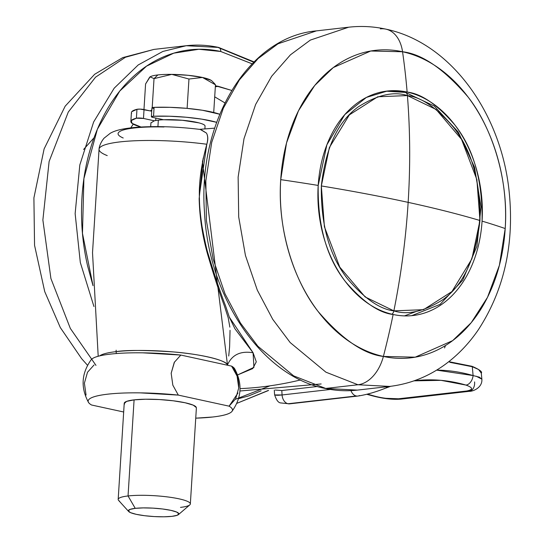 <?xml version="1.0" encoding="UTF-8"?>
<svg xmlns="http://www.w3.org/2000/svg" width="544" height="544" viewBox="0 0 544 544"><rect width="100%" height="100%" fill="white"/><g stroke="black" fill="none" stroke-linecap="round" stroke-linejoin="round"><path stroke-width="0.82" d="M321.334 185.946L324.408 226.78L339.776 267.124L365.153 296.956L393.87 310.869C401.105 274.774 405.858 238.605 408.15 202.368C381.439 196.547 352.498 191.073 321.334 185.946C325.666 147.642 338.048 121.237 358.476 106.74C377.407 94.853 393.72 91.134 407.415 95.574A4.522 3.026 -77.7 0 0 405.314 92.392A4.522 3.026 102.3 0 1 407.415 95.574C410.176 130.526 410.421 166.124 408.15 202.368C434.846 208.182 458.782 214.227 479.958 220.504L476.884 179.663L461.516 139.318L436.138 109.494L407.415 95.574L377.747 96.771L349.35 114.886L329.392 147.533L321.334 185.946C352.498 191.073 381.439 196.547 408.15 202.368C405.858 238.605 401.105 274.774 393.87 310.869C379.998 309.305 364.582 298.67 347.636 278.977C329.569 256.088 320.797 225.08 321.334 185.946M116.511 353.532A4.522 3.271 -96.5 0 1 116.076 351.642A64.777 10.69 -176.4 0 0 99.688 355.871M411.686 315.67L440.069 304.382L462.726 280.146L476.925 246.221L481.005 206.917L474.518 167.198L458.279 132.076L434.234 106.005L405.287 92.385L386.084 91.181L404.607 92.351A4.522 3.026 102.3 0 1 405.314 92.392M391.938 314.221A4.522 3.026 -77.7 0 0 393.87 310.869L423.545 309.672L451.942 291.557L471.893 258.91L479.958 220.504C458.782 214.227 434.846 208.182 408.15 202.368C410.421 166.124 410.176 130.526 407.415 95.574C421.294 97.138 436.703 107.773 453.648 127.473C471.723 150.355 480.495 181.37 479.958 220.504C475.619 258.808 463.236 285.206 442.816 299.71C423.878 311.59 407.565 315.309 393.87 310.869A4.522 3.026 102.3 0 1 391.938 314.221M300.574 379.936A632.72 424 102.3 0 1 261.161 386.968A632.72 424 102.3 0 1 240.06 388.634A632.72 424 -77.7 0 0 261.161 386.968A632.72 424 -77.7 0 0 300.574 379.936M214.649 128.153L199.498 129.343L214.649 128.153M200.226 129.438L206.394 133.035C208.094 135.864 208.23 139.604 206.815 144.248C201.226 164.737 198.757 182.872 199.43 198.662C199.464 206.047 200.348 215.383 202.082 226.671C204.666 240.482 206.727 249.682 208.264 254.279C214.914 276.202 220.674 293.379 225.536 305.789L229.418 317.397L234.933 328.746L253.082 352.75L256.285 361.855L252.722 368.594L237.64 374.911L253.932 367.37L253.082 352.75C240.564 350.703 232.03 354.749 227.474 364.895C226.794 360.454 201.015 354.096 173.142 351.914C145.092 350.078 126.072 349.982 116.076 351.642A64.777 10.69 3.6 0 1 184.348 353.063A64.777 10.69 3.6 0 1 227.474 364.895L202.456 161.69L206.815 144.248A77.241 12.75 -176.4 0 0 99.069 149.722M163.982 126.983C152.361 126.711 142.446 127.044 134.259 127.976C126.065 128.914 120.958 130.288 118.952 132.117C116.94 133.94 118.361 135.905 123.209 138.006M99.661 355.898A64.777 10.69 3.6 0 1 116.076 351.642L116.151 350.2M228.725 356.014L229.609 346.8L230.044 330.303M229.854 327.128L228.215 317.866L224.475 306.19C219.042 291.455 213.432 274.21 207.652 254.436C202.45 236.076 199.614 217.484 199.158 198.669L203.191 158.114M107.236 155.604A77.241 12.75 3.6 0 1 99.307 148.322A77.241 12.75 3.6 0 1 206.815 144.248C208.107 139.271 207.964 135.538 206.394 133.035L200.709 129.499C177.766 126.677 156.414 125.936 136.666 127.282C121.135 128.656 114.662 130.75 110.255 133.273L103.972 138.264C99.171 144.282 99.042 149.097 99.056 149.11L92.521 252.674L98.199 356.252M404.478 315.894L416.425 311.392L404.478 315.894M253.082 352.75L229.35 317.186M199.39 195.14L206.815 144.248L202.456 161.69M359.523 395.542A9.037 6.542 -96.5 0 1 357.836 396.066A9.037 6.542 -96.5 0 1 356.252 395.978L288.075 403.757A9.037 6.542 83.5 0 0 289.66 403.838L280.412 402.893C278.147 402.526 276.202 399.779 274.577 394.638L274.292 390.109M474.592 381.915A9.037 6.542 -96.5 0 1 469.227 391.333A9.037 6.542 -96.5 0 1 467.507 391.265L399.33 399.038A9.037 6.542 83.5 0 0 401.05 399.106M274.584 394.556C274.842 395.352 277.345 395.488 282.078 394.958L330.453 389.443L282.078 394.958L281.806 390.544L317.472 386.478L281.806 390.544L275.264 390.041M413.991 380.854L440.987 380.338L465.99 385.084C473.171 387.702 473.396 389.674 466.657 391.007L398.48 398.779L385.866 398.303M471.587 388.532C471.716 389.776 470.07 390.599 466.657 391.007A9.037 6.542 83.5 0 0 467.507 391.265A9.037 6.542 83.5 0 0 469.186 391.333M373.021 395.685L367.336 394.162A235.008 170.068 83.5 0 1 373.021 395.685A9.037 5.97 106.2 0 1 371.314 395.529A9.037 5.97 -73.8 0 0 373.021 395.685C381.664 398.133 390.15 399.167 398.48 398.779A9.037 6.542 83.5 0 0 399.33 399.038L467.507 391.265A9.037 6.542 -96.5 0 1 466.657 391.007L398.48 398.779A9.037 6.542 -96.5 0 0 399.33 399.038A9.037 6.542 -96.5 0 0 401.003 399.112M448.766 361.685L450.371 362.433L472.294 366.724L473.096 375.564L436.621 370.124A244.045 176.61 83.5 0 1 473.096 375.564L479.332 377.155L481.862 379.175M274.822 394.944L282.078 394.958A9.037 6.542 83.5 0 0 288.075 403.757A9.037 6.542 -96.5 0 1 282.078 394.958L281.806 390.544M366.792 394.298L371.402 395.556C382.575 398.623 392.408 399.813 400.914 399.126L469.091 391.347C473.124 391.558 482.61 387.539 481.862 379.127L481.263 372.817L478.55 369.478L472.294 366.724L473.096 375.564A9.037 5.97 106.2 0 1 465.99 385.084A9.037 5.97 -73.8 0 0 473.096 375.564M481.862 379.148L476.136 376.19M385.356 388.253A9.037 6.127 -111.5 0 0 387.274 386.696A9.037 6.127 68.5 0 1 385.356 388.253A9.037 6.127 68.5 0 1 384.214 388.545M415.936 380.616L415.874 380.623A235.008 170.068 -96.5 0 1 465.99 385.084M289.578 403.845A9.037 6.542 -96.5 0 1 288.075 403.757L356.252 395.978A9.037 6.542 -96.5 0 1 350.968 390.619A9.037 6.542 83.5 0 0 356.252 395.978A9.037 6.542 83.5 0 0 357.762 396.073M472.029 366.316L472.294 366.724L472.029 366.316L472.294 366.724L450.371 362.433L450.065 362.018L472.029 366.316L472.294 366.724M478.611 369.526L481.318 373.177C482.542 371.838 479.468 369.546 472.104 366.323L448.793 361.665M450.065 362.018L450.371 362.433M118.47 500.242A36.156 5.97 3.6 0 1 128.044 495.958L134.089 399.867A36.156 5.97 -176.4 0 0 124.515 404.151M190.325 504.098A36.156 5.97 -176.4 0 0 168.212 497.012A36.156 5.97 -176.4 0 0 128.044 495.958L135.238 508.348A25.31 4.175 3.6 0 1 163.356 509.089A25.31 4.175 3.6 0 1 178.833 514.046A25.31 4.175 3.6 0 1 171.945 516.344L177.194 515.284L178.84 513.774L176.65 512.047L170.945 510.367L162.602 508.987L152.884 508.123L143.276 507.899L135.238 508.348L129.996 509.408L128.343 510.918L130.533 512.645L136.238 514.325L144.582 515.705L154.299 516.576L163.907 516.8L171.945 516.344A25.31 4.175 3.6 0 1 147.608 516.045A25.31 4.175 3.6 0 1 129.309 512.013A25.31 4.175 3.6 0 1 135.238 508.348L128.044 495.958A36.156 5.97 -176.4 0 0 119.578 501.194M149.675 77.153L145.581 83.98L143.97 109.541L145.581 83.98L150.083 76.854A31.634 5.222 3.6 0 1 157.855 74.943A31.634 5.222 3.6 0 1 171.775 74.378A31.634 5.222 -176.4 0 0 157.855 74.943L154.027 78.622L171.775 74.378L188.965 79.03L187.116 108.372L188.965 79.03L202.49 77.466L188.965 79.03L171.775 74.378L188.108 75.303L202.49 77.466L215.458 84.803L213.717 112.479L215.458 84.803L214.567 83.66L215.458 84.803L202.49 77.466A31.634 5.222 -176.4 0 0 171.775 74.378L154.027 78.622L152.198 107.617L154.027 78.622L157.855 74.943A31.634 5.222 -176.4 0 0 150.083 76.854L154.027 78.622L150.083 76.854A31.634 5.222 -176.4 0 0 149.797 77.051L149.777 77.064M153.333 108.494L151.953 107.787L154.095 107.358L169.823 107.324L186.66 108.331L202.47 110.262L219.742 114.247A47.226 7.793 -176.4 0 0 154.095 107.358L153.537 116.253A47.226 7.793 3.6 0 1 216.172 122.182M157.923 126.623L158.331 120.142A27.118 4.474 -176.4 0 0 154.306 120.809A27.118 4.474 3.6 0 1 158.331 120.142L157.923 126.623M234.648 368.757A72.311 11.934 -176.4 0 0 231.601 366.126C236.606 372.307 238.986 379.583 238.741 387.967L238.741 388.028M237.966 392.992L229.085 406.164A72.311 11.934 3.6 0 1 231.907 411.475A72.311 11.934 3.6 0 1 212.752 417.003C221.768 415.976 227.746 414.494 230.67 412.549C233.594 410.611 233.063 408.483 229.085 406.164L178.31 395.1L140.318 392.87C127.704 392.7 116.885 393.128 107.868 394.155C98.845 395.189 92.874 396.671 89.95 398.609C87.026 400.554 87.557 402.682 91.535 405.001L123.678 411.998L91.535 405.001A72.311 11.934 3.6 0 1 88.325 402.043A72.311 11.934 3.6 0 1 178.31 395.1L172.829 385.159L171.17 373.252L174.502 361.978M90.97 359.985L92.473 358.578C95.397 356.633 101.368 355.15 110.384 354.117C119.408 353.09 130.22 352.662 142.834 352.832L180.826 355.062L231.601 366.126L234.886 369.158M195.745 418.173L212.752 417.003A72.311 11.934 3.6 0 1 195.745 418.166M124.236 403.539L126.596 401.384L134.089 399.867L145.574 399.221L159.297 399.541L173.182 400.785L185.103 402.757L193.249 405.158L196.384 407.619M180.826 355.062L231.601 366.126L237.082 376.074L238.741 387.967L235.64 398.847L229.085 406.164L178.31 395.1L172.829 385.159L171.17 373.252L174.264 362.386L180.826 355.062A72.311 11.934 -176.4 0 0 91.644 359.217M131.818 111.656L136.959 109.31L140.216 109.126L150.253 110.908L144.038 109.555A4.522 0.748 -176.4 0 0 136.959 109.31A47.226 7.793 -176.4 0 0 131.628 113.397M204.721 125.351A27.118 4.474 -176.4 0 0 163.608 119.748A27.118 4.474 -176.4 0 0 158.331 120.142A27.118 4.474 3.6 0 1 163.608 119.748L152.776 117.388L151.388 116.681L153.537 116.253L169.259 116.219L186.102 117.232L201.912 119.163L216.641 122.318M154.306 120.809L143.48 118.449L144.038 109.555L143.48 118.449A4.522 0.748 3.6 0 0 136.401 118.211L136.959 109.31L136.401 118.211A47.226 7.793 3.6 0 0 131.07 122.291A47.226 7.793 3.6 0 0 140.964 126.997L132.09 123.393L131.26 120.55L136.401 118.211L143.48 118.449L154.306 120.809L150.919 122.944M205.047 126.242C205.285 125.127 203.245 124.005 198.92 122.862L182.349 120.272L163.608 119.748L152.776 117.388A4.522 0.748 3.6 0 1 151.368 116.749A4.522 0.748 3.6 0 1 153.537 116.253L154.095 107.358A4.522 0.748 -176.4 0 0 151.926 107.855L151.368 116.756M155.7 120.523L155.856 118.062L155.7 120.523M151.715 111.228L150.253 110.908L152.062 109.759L150.253 110.908L151.715 111.228M211.895 80.94A31.634 5.222 -176.4 0 0 202.49 77.466L211.058 80.301L212.058 81.104M196.105 407.014A36.156 5.97 -176.4 0 0 171.496 400.581A36.156 5.97 -176.4 0 0 134.089 399.867L128.044 495.958A36.156 5.97 3.6 0 1 165.451 496.672A36.156 5.97 3.6 0 1 190.06 503.105A36.156 5.97 3.6 0 1 180.486 507.382M86.061 395.053L84.395 383.153L87.496 372.28L94.058 364.963M280.731 179.649A154.761 111.996 83.5 0 0 383.384 356.436A551.908 369.845 -77.7 0 0 393.135 314.493A112.982 81.763 -96.5 0 1 318.192 185.429A551.908 91.093 -176.4 0 0 280.731 179.649L286.538 142.902L298.445 110.84L314.704 85.51L333.288 67.558L370.743 51.007L402.553 51.762A551.908 369.845 102.3 0 1 407.13 92.065A112.982 81.763 -96.5 0 1 482.072 221.129A551.908 91.093 3.6 0 1 505.206 228.548A154.761 111.996 83.5 0 0 402.553 51.762A36.156 24.228 -77.7 0 0 386.022 29.172A36.156 24.228 102.3 0 1 402.553 51.762C422.185 53.978 443.992 69.027 467.976 96.9C490.606 125.528 508.905 176.929 505.206 228.548A551.908 91.093 -176.4 0 0 482.072 221.129A112.982 81.763 -96.5 0 1 393.135 314.493A551.908 369.845 102.3 0 1 383.384 356.436A154.761 111.996 83.5 0 0 505.206 228.548L499.392 265.295L487.492 297.357L471.226 322.687L452.642 340.639L415.194 357.184L383.384 356.436C363.746 354.219 341.938 339.17 317.954 311.297C295.324 282.669 277.032 231.261 280.731 179.649A551.908 91.093 3.6 0 1 318.192 185.429L326.89 144.786L344.753 114.628L366.377 97.43L387.335 91.025L407.13 92.065C421.464 93.684 437.39 104.666 454.893 125.018C473.566 148.662 482.63 180.703 482.072 221.129A112.982 81.763 83.5 0 1 412.937 315.54A112.982 81.763 83.5 0 1 393.135 314.493C378.801 312.875 362.882 301.893 345.372 281.54C326.699 257.897 317.642 225.862 318.192 185.429A112.982 81.763 -96.5 0 1 407.13 92.065A551.908 369.845 -77.7 0 0 402.553 51.762A154.761 111.996 83.5 0 0 280.731 179.649M348.684 27.2L310.318 40.1L290.448 54.822L271.687 76.221L255.646 104.441L244.004 138.686L238.136 177.086L238.7 216.974L245.439 255.462L257.292 290.102L272.734 319.328L290.163 342.543L325.931 372.184L357.972 384.758A36.156 24.228 -77.7 0 0 383.384 356.436A36.156 24.228 102.3 0 1 357.972 384.758L325.931 372.184L290.163 342.543L272.734 319.328L257.292 290.102L245.439 255.462L238.7 216.974L238.136 177.086L244.004 138.686L255.646 104.441L271.687 76.221L290.448 54.822L310.318 40.1L348.684 27.2C361.114 25.799 373.49 26.445 385.818 29.131C450.779 42.663 500.616 112.792 508.98 190.033C514.685 242.923 504.499 289.469 478.414 329.657C470.016 341.999 460.217 352.614 449.018 361.495C431.27 375.469 411.482 383.778 389.654 386.424L357.972 384.758L325.679 388.443L357.972 384.758L389.654 386.424L357.354 390.109L325.679 388.443L293.638 375.87L257.87 346.229L240.434 323.014L224.998 293.787L213.146 259.148L206.407 220.66L205.843 180.771L211.711 142.372L223.353 108.127L239.394 79.9L258.155 58.507L278.025 43.785L316.39 30.886L278.025 43.785L258.155 58.507L239.394 79.9L223.353 108.127L211.711 142.372L205.843 180.771L206.407 220.66L213.146 259.148L224.998 293.787L240.434 323.014L257.87 346.229L293.638 375.87L325.679 388.443A4.522 3.026 102.3 0 1 324.952 388.396A4.522 3.026 -77.7 0 0 325.679 388.443L357.354 390.109C346.603 391.326 335.811 390.755 324.992 388.409C261.746 376.176 208.304 297.004 204.483 211.888C197.635 121.033 248.907 36.652 316.39 30.886L348.684 27.2M404.954 92.317L407.13 92.065L404.954 92.317M380.365 28.866A36.156 24.228 102.3 0 1 386.022 29.172M254 61.887L218.593 47.423C207.774 45.077 196.989 44.506 186.232 45.723L162.874 51.442L138.21 64.954L114.186 88.189L93.65 121.951L79.812 164.995L75.14 213.608L80.315 262.494L93.949 306.537L80.315 262.494L75.14 213.608L79.812 164.995L93.65 121.951L114.186 88.189L138.21 64.954L162.874 51.442L186.232 45.723L217.913 47.396L253.681 62.2M268.158 390.49L236.83 403.349M217.913 47.396A4.522 3.026 102.3 0 1 218.634 47.437A4.522 3.026 102.3 0 1 220.728 51.49L252.083 63.811M270.008 385.825L235.389 399.296M231.683 90.413L215.397 85.768L218.532 86.387L215.336 86.754L218.532 86.387L231.669 90.433M130.798 127.847L133.266 124.154M94.037 137.761L83.592 149.471M224.869 102.877L214.696 96.832M93.004 285.682L87.536 265.649C82.389 242.984 80.539 220.143 81.988 197.139C83.436 174.134 88.067 152.708 95.894 132.865C103.72 113.023 114.131 96.274 127.146 82.613C140.155 68.959 154.768 59.432 170.979 54.04C187.197 48.647 203.776 47.797 220.728 51.49L252.103 63.791M261.127 390.81L248.649 395.93L238.544 398.691M133.253 124.148L130.771 127.847M93.004 285.614L82.47 233.356L83.898 178.643L97.362 129.248L119.762 91.059L146.554 66.13L173.754 53.162L198.846 49.28L220.728 51.49A4.522 3.026 -77.7 0 0 218.634 47.437M87.53 365.282L81.648 358.693L60.296 327.508L44.724 291.598L34.551 245.303L33.905 197.894L44.105 148.934L65.178 106.168L94.656 74.276L122.767 57.603L153.938 49.409L125.433 57.256L95.554 77.173L68.286 112.044L49.116 161.466L42.874 220.014L50.912 278.528L70.339 328.454L95.975 365.378L70.339 328.454L50.912 278.528L42.874 220.014L49.116 161.466L68.286 112.044L95.554 77.173L125.433 57.256L153.938 49.409L186.232 45.723M321.157 383.962L239.952 391M390.674 386.301L385.281 388.28C375.299 392.197 366.153 394.794 357.836 396.066L289.66 403.838M444.536 347.942L445.509 345.515M118.177 499.399L124.222 403.308M128.649 511.482L118.626 500.432M150.688 126.65L150.933 122.726M231.921 411.448C241.72 397.759 242.617 383.506 234.614 368.696M88.522 402.424C80.526 387.62 81.416 373.368 91.215 359.679M204.884 128.908L205.061 126.133M131.424 112.567L130.866 121.462M211.908 80.954L214.492 83.572M178.452 514.61L189.774 504.907M190.346 503.941L196.391 407.85M236.824 403.356L268.573 390.47"/></g></svg>
